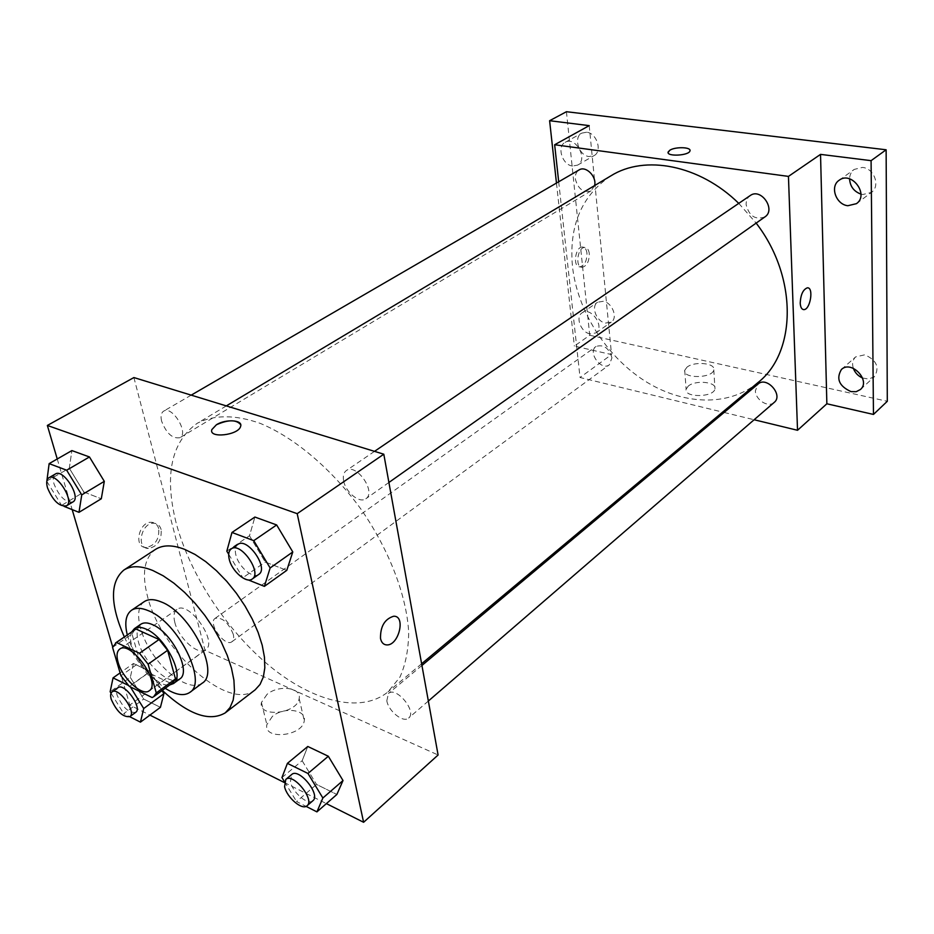 <?xml version="1.0" encoding="UTF-8"?>
<svg xmlns="http://www.w3.org/2000/svg" width="934" height="934" viewBox="0 0 934 934"><rect width="100%" height="100%" fill="white"/><g stroke="black" fill="none" stroke-linecap="round" stroke-linejoin="round"><path stroke-width="0.7" stroke-dasharray="4.67 3.5" d="M174.856 622.546C173.234 616.136 173.922 611.758 176.935 609.412C188.446 599.791 218.474 642.055 205.597 649.772C198.382 655.972 178.616 638.342 174.856 622.546M112.559 647.402L132.009 633.976L140.088 662.159L120.93 675.737M132.009 633.976L135.01 629.551M172.79 682.719L152.137 697.558M140.088 662.159L148.378 672.655L171.249 683.56M131.881 631.711C123.662 645.919 153.596 688.054 169.719 684.972M179.713 678.983C170.303 687.12 143.813 663.07 138.419 641.856C136.084 633.182 136.889 627.321 140.824 624.239M148.378 672.655L129.277 686.338M127.269 634.886C133.982 656.894 146.626 674.687 165.201 688.276M144.245 601.648C133.679 608.676 138.652 634.326 154.145 655.96C169.486 677.722 192.065 690.856 202.176 683.198M124.304 636.93C133.784 657.022 146.451 674.85 162.294 690.401M255.169 689.817C229.204 712.198 161.162 651.757 147.665 597.013C141.571 573.815 144.163 557.96 155.429 549.437M226.822 551.165L249.495 535.742L254.9 517.051L249.495 535.742L265.268 562.034L286.796 570.335L265.268 562.034L242.852 577.761L248.257 579.932M281.951 777.567L302.149 760.72L307.788 746.476L302.149 760.72L316.544 784.432L336.87 794.472L316.544 784.432L296.557 801.535L306.072 806.369M57.243 458.979L72.175 509.602M112.699 646.97L129.826 705.03L149.919 715.117M284.263 782.494L326.386 803.614M46.863 480.952L69.303 468.238L71.883 450.585L69.303 468.238L83.862 492.043L101.304 498.768L83.862 492.043L61.597 505.376L64.107 506.391M130.34 686.864L129.884 686.14L150.281 671.511L162.026 690.6L150.281 671.511L133.41 663.49L130.316 677.384L143.696 699.064L160.426 707.33L143.696 699.064L123.72 713.646L129.733 716.705M176.012 522.421C164.232 474.927 171.296 441.887 197.191 423.324C213.536 414.696 235.368 414.486 260.446 423.464C294.455 437.544 331.687 468.926 360.898 509.065C389.198 549.881 406.57 595.355 408.683 632.108C408.52 649.655 405.578 664.704 399.857 677.243L387.995 691.884C360.851 714.09 312.867 701.574 269.646 666.012C226.355 630.228 189.555 574.001 176.012 522.421M133.901 377.558L205.025 650.321L438.093 754.999M386.816 700.78L388.439 693.495C396.133 685.965 417.3 711.638 408.648 718.036C403.488 723.266 388.451 711.299 386.816 700.78M343.607 480.706C342.766 475.931 343.654 472.557 346.281 470.596C356.251 462.715 376.729 492.171 365.859 498.756C359.672 503.788 345.475 492.183 343.607 480.706M161.617 421.176C160.461 416.19 161.138 412.84 163.637 411.147C172.171 405.274 189.193 433.096 179.923 437.696C172.486 438.922 166.38 433.411 161.617 421.176M233.267 634.279C228.363 622.464 222.327 617.152 215.147 618.331C207.418 623.048 225.071 647.554 231.971 641.693C233.663 640.339 234.095 637.864 233.267 634.279M205.025 650.321L129.826 705.03M272.413 716.366L266.855 724.632C263.353 740.405 302.698 736.307 304.262 720.709C306.784 709.548 283.913 706.524 272.413 716.366M158.71 528.597C157.554 524.733 155.207 522.631 151.658 522.304C139.108 520.997 133.13 547.429 145.949 547.499C155.184 545.631 159.434 539.338 158.71 528.597M161.138 529.543C159.983 525.679 157.636 523.577 154.087 523.238C141.536 521.954 135.558 548.421 148.366 548.48C157.601 546.612 161.862 540.296 161.138 529.543M380.5 638.471C380.301 626.422 384.691 619.02 393.646 616.242L393.646 616.242M267.077 694.301L261.45 702.485C257.842 718.094 297.514 713.938 299.16 698.504C301.752 687.459 278.717 684.54 267.077 694.301M240.703 424.678L240.633 426.336C238.719 435.291 208.445 438.711 211.855 429.593M757.883 382.636C727.983 407.352 681.867 404.959 643.76 380.266C605.617 355.445 577.34 310.497 572.472 266.447C568.794 225.818 581.613 195.603 610.941 175.814M738.759 203.367L756.143 223.098M611.945 357.827C608.945 347.938 603.644 344.156 596.067 346.479C587.288 352.106 601.263 371.382 609.353 364.809L611.945 357.827M764.911 216.91C755.361 220.214 749.115 216.128 746.138 204.628C746.033 200.647 747.387 197.634 750.212 195.568M594.596 185.597L591.082 190.828C583.318 192.976 578.064 189.03 575.321 178.989C575.005 174.775 576.266 171.763 579.103 169.93M774.204 402.414C768.402 408.041 755.419 399.974 755.384 390.821L758.069 384.014M558.695 181.78L580.037 377.499L722.636 412.104M724.095 412.454L754.135 419.751M566.436 111.718L589.739 335.271L574.363 346.082L611.548 354.581L580.037 377.499M589.739 335.271L887.3 401.293M688.288 386.069L686.116 389.186C683.676 397.896 714.008 397.534 714.977 388.813C716.95 381.889 695.456 379.753 688.288 386.069M589.214 125.635L611.548 354.581M586.972 253.254C586.435 249.308 584.929 247.241 582.442 247.031C575.134 246.599 572.484 267.393 579.897 266.855C584.579 265.513 586.937 260.971 586.972 253.254M589.296 253.674C588.77 249.728 587.264 247.662 584.777 247.463C577.481 247.02 574.819 267.848 582.221 267.299C586.902 265.945 589.261 261.403 589.296 253.674M803.333 309.574C801.465 309.061 800.426 306.889 800.204 303.06C800.683 294.584 803.053 289.505 807.315 287.824L807.315 287.835M686.922 367.237L684.727 370.308C682.264 378.889 712.782 378.445 713.774 369.841C715.771 363.034 694.149 360.991 686.922 367.237M690.004 150.456L689.957 150.899C689.222 155.418 667.81 156.935 668.102 152.464M572.542 166.018C562.35 165.131 556.477 146.51 565.163 142.353C575.648 135.78 588.595 159.562 577.574 165.131L572.542 166.018M590.019 333.893C580.971 332.364 575.099 316.988 582.034 312.878C590.883 306.072 605.372 327.017 595.892 332.924L590.019 333.893M556.466 183.076L574.363 346.082M862.537 378.013L868.807 379.052L874.446 376.647C879.816 367.354 876.594 360.08 864.779 354.815L855.649 356.893C852.649 359.823 851.866 363.63 853.337 368.323M603.294 301.273L597.597 302.242C590.65 306.375 596.429 321.611 605.442 323.082L611.303 322.078C618.156 317.922 612.307 302.651 603.294 301.273M586.622 132.243L581.8 133.107C573.126 137.263 578.858 155.709 589.015 156.538L594.047 155.628C602.617 151.448 596.803 132.955 586.622 132.243M860.938 194.109L862.829 194.517L871.399 192.427C880.634 186.298 874.306 168.342 862.502 167.419L854.26 169.393C851.271 171.646 849.718 174.798 849.578 178.838M129.884 686.14L128.413 685.416M111.053 693.203L123.72 713.646M135.687 712.338C128.787 713.156 122.611 707.458 117.135 695.246C116.073 691.499 116.341 688.977 117.953 687.693M150.281 671.511L133.41 663.49L120.089 672.912M133.41 663.49L130.316 677.384L110.154 691.755M130.316 677.384L143.696 699.064M284.438 781.653L296.557 801.535M312.878 800.73C308.068 805.692 292.634 792.592 290.451 781.816L291.665 774.531M302.149 760.72L316.544 784.432M46.817 481.325L61.597 505.376M72.899 501.967C65.719 502.831 59.449 496.888 54.079 484.139C52.643 478.979 53.086 475.581 55.421 473.982M69.303 468.238L83.862 492.043M228.702 554.282L242.852 577.761M258.765 574.398C252.939 579.208 238.275 566.541 235.8 554.656C234.703 549.706 235.391 546.285 237.866 544.405M249.495 535.742L265.268 562.034M149.253 690.751L205.597 649.772M119.68 649.13L176.935 609.412M154.087 523.238L151.658 522.304M148.366 548.48L145.949 547.499M261.45 702.485L266.855 724.632M299.16 698.504L304.262 720.709M226.308 405.905L197.191 423.324M421.631 663.759L387.995 691.884M231.971 641.693L609.353 364.809M215.147 618.331L596.067 346.479M374.522 451.356L346.281 470.596M388.906 482.469L365.859 498.756M191.213 395.14L163.637 411.147M591.082 190.828L179.923 437.696M421.934 665.452L388.439 693.495M428.356 701.025L408.648 718.036M584.777 247.463L582.442 247.031M582.221 267.299L579.897 266.855M684.727 370.308L686.116 389.186M713.774 369.841L714.977 388.813M856.455 203.659L871.399 192.427M839.094 180.309L854.26 169.393M577.574 165.131L594.047 155.628M565.163 142.353L581.8 133.107M595.892 332.924L611.303 322.078M582.034 312.878L597.597 302.242M860.424 389.513L874.446 376.647M841.417 369.49L855.649 356.893"/><path stroke-width="1.4" d="M118.104 662.288C116.283 655.773 116.808 651.383 119.68 649.13C130.667 639.825 161.652 683.443 149.253 690.751C142.365 696.741 122.342 678.317 118.104 662.288M129.277 686.338L152.137 697.558L153.655 696.729L156.282 692.946L148.121 664.191L139.493 653.275L116.423 642.475L112.559 647.402L120.93 675.737L129.277 686.338M139.493 653.275L159.049 639.51L135.967 629.014L116.423 642.475M115.489 643.012L135.967 629.014M159.049 639.51L167.606 650.309L148.121 664.191M153.655 696.729L172.79 682.719L175.475 678.913L167.606 650.309M169.719 684.972L173.432 683.583C185.492 676.811 165.552 636.86 145.984 629.072C141.104 626.924 137.24 626.784 134.403 628.664L131.881 631.711M134.403 628.664L140.824 624.239C143.673 622.359 147.549 622.476 152.429 624.601C172.008 632.318 191.832 672.165 179.713 678.983L173.432 683.583M175.475 678.913L156.282 692.946M165.201 688.276C175.662 694.966 183.858 696.344 189.8 692.409C207.932 682.217 177.985 622.114 148.588 610.789C141.384 607.707 135.675 607.544 131.46 610.299C125.786 614.607 124.397 622.815 127.269 634.886M189.8 692.409L202.176 683.198C220.459 672.865 190.851 613.089 161.43 602.01C154.227 598.986 148.494 598.857 144.245 601.648L131.46 610.299M162.294 690.401C188.446 714.615 209.438 722.099 225.281 712.852L230.044 707.528L233.161 700.185L234.469 690.997L233.92 680.232L231.48 668.219L227.219 655.306L221.241 641.927L213.723 628.512L204.931 615.518L195.136 603.364L184.687 592.471L173.922 583.19L163.193 575.799L152.861 570.522C140.719 565.63 131.04 565.479 123.837 570.067C109.897 581.987 110.049 604.275 124.304 636.93M123.837 570.067L155.429 549.437C162.785 544.744 172.545 544.72 184.722 549.39L195.043 554.457L205.713 561.626L216.408 570.674L226.74 581.322L236.384 593.242L245.023 606.014L252.343 619.23L258.134 632.446L262.209 645.219L264.45 657.151L264.812 667.857L263.33 677.033L260.061 684.412L255.169 689.817L225.281 712.852M248.257 579.932L264.392 586.365L286.796 570.335L292.786 551.959L276.651 524.955L254.9 517.051L231.971 532.462L226.822 551.165L228.702 554.282M306.072 806.369L316.918 811.88L336.87 794.472L343.012 780.544L328.324 756.248L307.788 746.476L287.403 763.37L281.951 777.567L284.438 781.653M326.386 803.614L363.606 822.282L297.199 513.665L47.354 425.449L57.243 458.979M72.175 509.602L112.699 646.97M149.919 715.117L284.263 782.494M64.107 506.391L78.993 512.334L101.304 498.768L104.304 481.349L89.454 456.959L71.883 450.585L49.14 463.626L46.863 480.952M129.733 716.705L140.439 722.145L160.426 707.33L163.917 693.682L162.026 690.6L163.917 693.682L143.719 708.521L130.34 686.864M363.606 822.282L438.093 754.999L383.804 454.204L133.901 377.558L47.354 425.449M383.804 454.204L297.199 513.665M216.408 424.76C225.631 418.794 243.073 419.88 240.633 426.324C238.719 435.291 208.445 438.7 211.855 429.582L216.408 424.76M380.5 638.471C380.313 626.422 384.691 619.02 393.646 616.242C406.01 615.448 398.946 645.464 386.909 644.927C383.582 644.81 381.446 642.65 380.5 638.471C381.434 642.65 383.57 644.81 386.909 644.927L386.909 644.927C398.946 645.452 406.01 615.448 393.646 616.242M211.855 429.593L216.408 424.772C228.211 419.529 236.314 419.494 240.703 424.678M226.308 405.905L610.941 175.814C644.775 154.565 699.379 164.699 738.759 203.367M756.143 223.098C798.068 277.34 796.539 352.783 757.883 382.636L421.631 663.759M374.522 451.356L750.212 195.568C760.965 187.442 776.294 209.683 764.911 216.91L388.906 482.469M191.213 395.14L579.103 169.93C585.828 165.4 597.001 176.666 594.596 185.597M421.934 665.452L758.069 384.014C766.732 375.923 783.591 395.129 774.204 402.414L428.356 701.025M754.135 419.751L797.531 430.282L788.448 176.398L554.656 144.747L558.695 181.78M722.636 412.104L724.095 412.454M797.531 430.282L826.859 403.78L873.465 414.439L887.3 401.293L886.132 149.779L871.083 160.66L820.531 154.379L788.448 176.398M886.132 149.779L566.436 111.718L549.612 120.708L556.466 183.076M554.656 144.747L589.214 125.635L549.612 120.708M669.841 150.222C675.364 146.545 691.557 147.058 689.957 150.899C689.094 155.709 666.187 156.842 668.149 151.997L669.841 150.222M826.859 403.78L820.531 154.379M800.216 303.06C800.683 294.584 803.053 289.505 807.315 287.835C813.993 287.007 810.362 309.808 803.882 309.621C801.699 309.504 800.473 307.321 800.216 303.06M807.315 287.824C813.981 287.018 810.362 309.808 803.87 309.609L803.333 309.574M668.102 152.464L669.841 150.234C675.037 146.778 690.238 146.918 690.004 150.456M847.85 205.725C835.953 204.581 829.637 186.403 839.094 180.309C851.481 170.455 869.566 194.751 856.455 203.659L847.85 205.725M851.002 391.626C839.106 386.139 835.918 378.76 841.417 369.49C851.306 359.765 871.142 380.617 860.424 389.513L856.198 391.685L851.002 391.626M873.465 414.439L871.083 160.66M853.337 368.323C855.019 372.783 858.089 376.017 862.537 378.013M849.578 178.838C850.045 186.368 853.839 191.458 860.938 194.109M128.413 685.416L113.049 677.886L110.154 691.755L111.053 693.203M140.439 722.145L143.719 708.521M112.08 691.884L117.953 687.693C124.269 682.217 142.855 708.054 135.687 712.338L129.861 716.611C122.984 717.394 116.797 711.673 111.286 699.438C110.212 695.69 110.481 693.168 112.08 691.884C118.361 686.432 137.006 712.35 129.861 716.611M120.089 672.912L113.049 677.886M160.426 707.33L163.917 693.682M316.918 811.88L322.872 798.01L307.963 773.457L287.403 763.37M285.781 779.458L291.665 774.531C298.822 767.363 321.062 794.787 312.878 800.73L307.053 805.762C302.277 810.7 286.808 797.531 284.59 786.743L285.781 779.458C292.902 772.313 315.213 799.854 307.053 805.762M336.87 794.472L343.012 780.544L322.872 798.01M343.012 780.544L328.324 756.248L307.963 773.457M328.324 756.248L307.788 746.476M78.993 512.334L81.748 494.88L66.664 470.222L49.14 463.626M48.86 477.788L55.421 473.982C63.36 468.401 81.643 497.74 72.899 501.967L66.396 505.866C59.239 506.707 52.958 500.741 47.552 487.957C46.093 482.785 46.525 479.399 48.86 477.788C56.752 472.23 75.105 501.663 66.396 505.866M101.304 498.768L104.304 481.349L81.748 494.88M104.304 481.349L89.454 456.959L66.664 470.222M89.454 456.959L71.883 450.585M264.392 586.365L270.136 567.977L253.744 540.658L231.971 532.462M231.235 548.912L237.866 544.405C247.276 536.84 269.155 568.234 258.765 574.398L252.215 579.022C246.413 583.82 231.737 571.083 229.215 559.174C228.094 554.212 228.772 550.791 231.235 548.912C240.61 541.37 262.571 572.892 252.215 579.022M286.796 570.335L292.786 551.959L270.136 567.977M292.786 551.959L276.651 524.955L253.744 540.658M276.651 524.955L254.9 517.051"/></g></svg>
